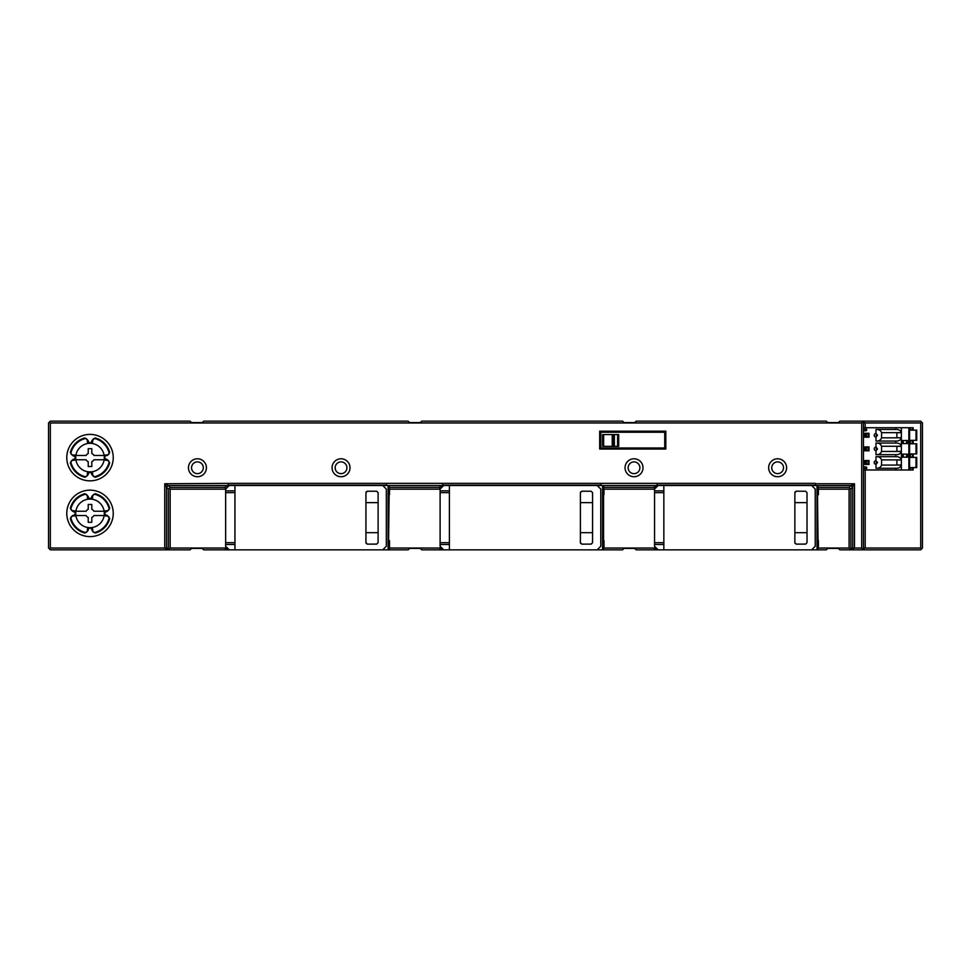 <?xml version="1.0" encoding="UTF-8"?>
<svg xmlns="http://www.w3.org/2000/svg" width="971" height="971" viewBox="0 0 971 971"><rect width="100%" height="100%" fill="white"/><g stroke="black" fill="none" stroke-linecap="round" stroke-linejoin="round"><path stroke-width="1.46" d="M909.584 429.801L913.153 429.801L913.153 427.738L895.796 427.738L895.796 429.437C898.697 429.303 900.554 430.371 901.367 432.653L901.367 427.738M863.474 427.738L895.796 427.738M863.474 429.255L866.69 429.255L866.69 430.019A0.716 0.716 0 0 1 866.023 430.736L863.474 430.918M895.796 456.673C898.697 456.54 900.554 457.608 901.367 459.89L881.559 459.89C880.746 457.608 878.889 456.54 875.988 456.673L895.796 456.673L895.796 454.671L875.988 454.671L875.988 450.653L877.541 448.905L875.988 447.073L875.988 443.055L895.796 443.055L895.796 441.052L875.988 441.052L875.988 437.035L877.541 435.287L875.988 433.454L875.988 429.437L895.796 429.437M875.988 456.673L875.988 460.691L877.541 462.524L876.048 464.272A1.784 1.784 -121.7 0 1 874.203 462.487A1.784 1.784 -46.6 0 1 876.048 460.691M876.048 464.272L875.988 468.289C878.889 468.423 880.746 467.354 881.559 465.073L901.367 465.073C900.554 467.354 898.697 468.423 895.796 468.289L875.988 468.289M863.474 469.988L895.796 469.988L895.796 468.289M863.474 468.471L866.69 468.471L866.69 467.706A0.716 0.716 0 0 0 866.023 466.99L863.474 466.808M864.833 450.835L869.021 450.835L869.021 446.903L864.833 446.903L864.833 450.835M869.021 460.521L869.021 464.454L864.833 464.454L864.833 460.521L869.021 460.521M864.833 437.217L869.021 437.217L869.021 433.284L864.833 433.284L864.833 437.217M895.796 469.988L901.367 469.988L901.367 465.073M909.584 427.738L909.584 469.988L901.367 469.988M909.584 469.988L913.153 469.988L913.153 467.937L909.584 467.937M881.559 459.89L881.559 465.073M876.012 462.512L877.541 462.524M895.796 454.671C898.697 454.804 900.554 453.736 901.367 451.454L901.367 459.89M875.988 454.671C878.889 454.804 880.746 453.736 881.559 451.454L881.559 446.272C880.746 443.99 878.889 442.922 875.988 443.055M876.048 450.653A1.784 1.784 -93.2 0 1 874.203 448.869A1.784 1.784 -46.8 0 1 876.048 447.073M876.024 448.869L877.541 448.905M895.796 443.055C898.697 442.922 900.554 443.99 901.367 446.272L901.367 437.836C900.554 440.118 898.697 441.186 895.796 441.052M875.988 441.052C878.889 441.186 880.746 440.118 881.559 437.836L881.559 432.653C880.746 430.371 878.889 429.303 875.988 429.437M876.048 437.035A1.784 1.784 -116.9 0 1 874.203 435.251A1.784 1.784 -85 0 1 876.048 433.454M876.012 435.275L877.541 435.287M902.387 454.137L907.484 454.137L907.484 457.207L902.387 457.207L902.387 454.137M901.367 437.751L901.367 432.738L896.888 432.738L896.888 437.751L901.367 437.751M901.367 451.369L901.367 446.357L896.888 446.357L896.888 451.369L901.367 451.369M907.484 443.589L902.387 443.589L902.387 440.518L907.484 440.518L907.484 443.589M901.367 459.975L901.367 464.988L896.888 464.988L896.888 459.975L901.367 459.975M909.584 443.419L913.153 443.419L913.153 440.7L909.584 440.7M909.584 457.025L913.153 457.025L913.153 454.319L909.584 454.319M909.584 467.573L916.733 467.573L916.733 457.39L909.584 457.39M909.584 453.955L916.733 453.955L916.733 443.771L909.584 443.771M909.584 440.336L916.733 440.336L916.733 430.153L909.584 430.153M866.448 447.437L868.244 447.437L868.244 450.289L866.448 450.289L866.448 447.437L865.015 447.437L865.015 450.289L866.448 450.289M868.244 463.907L868.244 461.055L865.015 461.055L865.015 463.907L868.244 463.907M866.448 461.055L866.448 463.907M868.244 436.671L868.244 433.819L865.015 433.819L865.015 436.671L868.244 436.671M866.448 433.819L866.448 436.671M815.482 485.5L815.434 483.764L854.492 483.764L854.492 548.045L861.69 548.045L861.69 422.955L50.334 422.955L50.334 548.045L164.754 548.045L168.238 549.841L190.085 549.841L191.518 548.409L202.247 548.409L203.667 549.841L234.946 549.841L234.946 544.476L225.648 544.476L225.648 546.26L229.229 549.841M815.434 483.764L815.373 485.16L814.499 485.403L802.701 485.5M669.759 485.5L657.974 485.403L657.088 485.16L657.039 483.364L815.434 483.364M657.039 483.364L600.976 483.364L600.915 485.16L600.042 485.403L588.256 485.5M455.302 485.5L443.516 485.403L442.642 485.16L442.582 483.364L600.976 483.364M442.582 483.364L386.519 483.364L386.47 485.16L385.584 485.403L373.799 485.5M240.844 485.5L229.059 485.403L228.185 485.16L228.124 483.364L386.519 483.364M228.124 483.364L164.754 483.764L164.754 548.045L166.551 548.045L168.238 549.841L50.334 549.841L48.55 548.045L48.55 422.955L49.448 422.057L50.334 422.955M113.243 513.38A23.231 23.231 0 0 1 90.012 536.611A23.231 23.231 0 0 1 66.781 513.38A23.231 23.231 0 0 1 90.012 490.149A23.231 23.231 0 0 1 113.243 513.38M777.625 476.737A8.982 8.982 0 0 0 786.607 467.767A8.982 8.982 0 0 0 777.625 458.785A8.982 8.982 0 0 0 768.656 467.767A8.982 8.982 0 0 0 777.625 476.737M634.014 476.737A8.982 8.982 0 0 0 642.996 467.767A8.982 8.982 0 0 0 634.014 458.785A8.982 8.982 0 0 0 625.045 467.767A8.982 8.982 0 0 0 634.014 476.737M341.039 476.737A8.982 8.982 0 0 0 350.021 467.767A8.982 8.982 0 0 0 341.039 458.785A8.982 8.982 0 0 0 332.07 467.767A8.982 8.982 0 0 0 341.039 476.737M197.429 476.737A8.982 8.982 0 0 0 206.41 467.767A8.982 8.982 0 0 0 197.429 458.785A8.982 8.982 0 0 0 188.459 467.767A8.982 8.982 0 0 0 197.429 476.737M113.243 457.62A23.231 23.231 0 0 0 90.012 434.389A23.231 23.231 0 0 0 66.781 457.62A23.231 23.231 0 0 0 90.012 480.851A23.231 23.231 0 0 0 113.243 457.62M92.087 440.312L90.898 442.8L89.126 442.8L87.936 440.312L84.938 437.933A20.33 20.33 0 0 0 70.325 452.547L72.704 455.545L75.18 456.734L75.18 458.506L72.704 459.696L70.325 462.694A20.33 20.33 0 0 0 84.938 477.307L87.936 474.928L89.126 472.452L90.898 472.452L92.087 474.928L95.085 477.307A20.33 20.33 0 0 0 109.699 462.694L107.32 459.696L104.832 458.506L104.832 456.734L106.094 454.95L107.32 454.95A1.784 1.784 0 0 0 109.043 452.717A19.663 19.663 0 0 0 94.915 438.589A1.784 1.784 0 0 0 92.682 440.312L95.085 437.933A20.33 20.33 0 0 1 109.699 452.547L107.32 455.545L106.094 455.508M75.18 458.506L75.714 456.734A1.784 1.784 0 0 0 73.93 454.95L72.704 455.545M87.936 440.312L87.341 440.312A1.784 1.784 0 0 0 85.108 438.589A19.663 19.663 0 0 0 70.98 452.717A1.784 1.784 0 0 0 72.704 454.95M72.704 459.696L72.704 460.29A1.784 1.784 0 0 0 70.98 462.524A19.663 19.663 0 0 0 85.108 476.652A1.784 1.784 0 0 0 87.341 474.928L87.936 474.928M92.087 474.928L92.682 474.928A1.784 1.784 0 0 0 94.915 476.652A19.663 19.663 0 0 0 109.043 462.524A1.784 1.784 0 0 0 107.32 460.29L107.32 459.696M87.341 440.312L87.341 441.538A1.784 1.784 0 0 0 89.126 443.322L90.898 443.322A1.784 1.784 0 0 0 92.682 441.538L92.682 440.312M104.832 514.266L104.832 512.494L107.32 511.304L106.094 510.71A1.784 1.784 0 0 0 104.31 512.494L104.31 514.266A1.784 1.784 0 0 0 106.094 516.05L107.32 515.455L104.31 514.266M107.32 511.304L109.699 508.306A20.33 20.33 0 0 0 95.085 493.693L92.087 496.072L90.898 498.548L89.126 498.548L90.012 499.082A14.298 14.298 0 0 1 104.31 513.38A14.298 14.298 0 0 1 90.012 527.678L89.126 527.678A1.784 1.784 0 0 0 87.341 529.462L87.936 530.688L89.126 527.678M89.126 498.548L87.936 496.072L84.938 493.693A20.33 20.33 0 0 0 70.325 508.306L72.704 511.304L75.18 512.494L75.18 514.266L75.714 513.38A14.298 14.298 0 0 1 90.012 499.082L90.898 499.082A1.784 1.784 0 0 0 92.682 497.298L92.087 496.072M107.32 510.71A1.784 1.784 0 0 0 109.043 508.476A19.663 19.663 0 0 0 94.915 494.348A1.784 1.784 0 0 0 92.682 496.072M87.936 496.072L87.341 497.298A1.784 1.784 0 0 0 89.126 499.082M89.126 528.2L90.898 528.2L90.012 527.678A14.298 14.298 0 0 1 75.714 513.38L75.714 512.494A1.784 1.784 0 0 0 73.93 510.71L72.704 511.304M87.341 496.072A1.784 1.784 0 0 0 85.108 494.348A19.663 19.663 0 0 0 70.98 508.476A1.784 1.784 0 0 0 72.704 510.71M90.898 528.2L92.682 530.688A1.784 1.784 0 0 0 94.915 532.411A19.663 19.663 0 0 0 109.043 518.283A1.784 1.784 0 0 0 107.32 516.05M92.682 530.688L92.682 529.462A1.784 1.784 0 0 0 90.898 527.678M75.18 514.266L72.704 516.05A1.784 1.784 0 0 0 70.98 518.283A19.663 19.663 0 0 0 85.108 532.411A1.784 1.784 0 0 0 87.341 530.688M72.704 516.05L73.93 516.05A1.784 1.784 0 0 0 75.714 514.266M104.832 456.734L104.31 456.734A1.784 1.784 0 0 1 106.094 454.95M104.31 456.734L104.31 458.506A1.784 1.784 0 0 0 106.094 460.29L107.32 460.29M90.898 472.452L90.012 471.918A14.298 14.298 0 0 1 75.714 457.62A14.298 14.298 0 0 1 90.012 443.322A14.298 14.298 0 0 1 104.31 457.62A14.298 14.298 0 0 1 90.012 471.918L89.126 471.918A1.784 1.784 0 0 0 87.341 473.702L87.341 474.928M92.682 474.928L92.682 473.702A1.784 1.784 0 0 0 90.898 471.918M72.704 460.29L73.93 460.29A1.784 1.784 0 0 0 75.714 458.506M85.108 532.411L84.938 533.067A20.33 20.33 0 0 1 70.325 518.453L72.704 515.455M84.938 533.067L87.936 530.688M109.043 518.283L109.699 518.453A20.33 20.33 0 0 1 95.085 533.067L92.087 530.688M109.699 518.453L107.32 515.455M75.872 515.528L86.091 515.528A4.467 4.467 0 0 0 88.227 517.47L88.227 522.313L91.796 522.313L91.796 517.47A4.467 4.467 0 0 0 93.932 515.528L104.152 515.528M104.152 511.232L93.932 511.232A4.467 4.467 0 0 0 91.796 509.29L91.796 504.447L88.227 504.447L88.227 509.29A4.467 4.467 0 0 0 86.091 511.232L75.872 511.232M600.77 432.241L664.747 432.241L664.747 447.971L600.77 447.971L600.77 432.241L599.702 431.173L665.815 431.173L665.815 449.039L599.702 449.039L599.702 431.173M618.685 446.357L618.685 434.571L602.578 434.571L602.578 446.357L618.685 446.357L618.685 434.571M600.77 447.971L599.702 449.039M664.747 447.971L665.815 449.039M664.747 432.241L665.815 431.173M865.21 427.738L865.21 422.955L920.714 422.955L921.576 422.082L920.666 421.159L861.69 421.159L865.21 422.955L863.474 422.955L861.69 421.159L839.891 421.159L838.459 422.591L827.729 422.591L826.309 421.159L636.151 421.159L634.718 422.591L624.001 422.591L622.569 421.159L421.705 421.159L420.273 422.591L409.544 422.591L408.123 421.159L203.667 421.159L202.247 422.591L191.518 422.591L190.085 421.159L50.334 421.159L49.448 422.057M862.576 422.057L861.69 422.955M863.474 422.955L863.474 548.045L862.576 548.943L861.69 548.045M865.21 469.988L865.21 548.045L863.474 548.045M921.576 422.082L922.45 422.955L922.45 548.045L920.666 549.841L839.891 549.841L838.459 548.409L827.729 548.409L826.309 549.841L663.848 549.841L663.848 544.476L654.563 544.476L654.563 546.26L658.132 549.841L663.848 549.841M862.576 548.943L861.69 549.841L865.21 548.045L920.714 548.045L921.576 548.918M920.714 548.045L920.714 422.955M388.109 549.841L382.744 549.841L386.324 546.26L386.324 489.068L382.744 485.5L388.109 485.5L388.109 549.841L408.123 549.841L409.544 548.409L420.273 548.409L421.705 549.841L449.403 549.841L449.403 544.476L440.106 544.476L440.106 489.068L443.686 485.5L449.403 485.5L449.403 544.476M602.566 549.841L597.201 549.841L600.782 546.26L600.782 489.068L597.201 485.5L602.566 485.5L602.566 549.841L622.569 549.841L624.001 548.409L634.718 548.409L636.151 549.841L658.132 549.841M225.648 489.166L170.156 489.166L170.156 548.045L225.83 548.045L225.842 548.761L228.161 548.761M224.811 549.841L225.842 548.761M170.156 548.045L169.27 548.918L170.156 549.841M225.83 546.43L225.83 548.045M382.744 485.5L229.229 485.5L225.648 489.068L225.648 542.692L234.946 542.692L234.946 544.476M654.733 546.43L654.733 548.045L603.974 548.045L603.258 548.736L604.29 549.841M654.733 548.045L654.757 548.761L657.064 548.761M653.714 549.841L654.757 548.761M440.276 546.43L440.3 548.761L442.606 548.761M388.109 548.761L389.517 548.045L440.276 548.045M389.517 548.045L389.517 540.726L388.109 539.512M388.109 539.403L388.109 495.926L389.517 494.615L388.072 495.319M440.288 488.899L439.256 487.369L389.844 487.369L388.801 488.462L389.517 489.166L440.106 489.166M603.974 548.045L603.974 540.726L602.566 539.512M602.566 539.403L602.566 495.926L603.974 494.615L602.53 495.319M657.039 483.764L656.942 486.641L654.757 488.474L653.714 487.369L604.29 487.369L603.258 488.462L603.974 489.166L654.563 489.166M170.156 489.166L169.294 488.292L168.371 489.166L168.371 548.045L169.27 548.918M168.371 489.166L166.551 487.333L166.551 548.045L168.371 548.045M166.551 487.333L164.754 483.764L168.335 485.549L166.551 487.333M228.124 483.764L228.039 486.641L225.83 488.899M169.294 488.292L170.156 487.369L168.335 485.549L226.996 485.549L228.039 486.641M225.842 488.474L224.811 487.369L170.156 487.369M439.256 487.369L441.453 485.549L388.109 485.549M656.942 486.641L655.911 485.549L602.566 485.549M817.012 485.549L850.924 485.549L849.091 487.369L818.747 487.369L817.716 488.462L818.419 489.166L818.419 494.615L816.987 495.319M388.109 494.421L388.801 494.615L388.801 488.462L388.109 487.891M441.453 485.549L442.497 486.641L442.582 483.764M386.579 485.5L386.519 483.764M388.072 540.022L388.801 540.726L388.109 540.92M388.594 540.228L389.116 495.611L388.594 540.228M439.268 549.841L440.3 548.761M389.517 540.726L388.801 540.726L388.801 548.736L389.844 549.841M440.106 544.476L440.106 546.26L443.686 549.841M449.403 490.865L440.106 490.865M597.201 549.841L449.403 549.841M597.201 485.5L449.403 485.5M592.565 492.649L592.565 542.68L591.133 544.112L581.835 544.136L580.403 542.704L580.403 492.637L581.835 491.205L591.133 491.229L592.565 492.649L591.133 491.229L581.835 491.205L580.524 492.066M366.067 492.066L367.378 491.205L376.687 491.229L378.107 492.649L378.107 542.68L376.687 544.112L367.378 544.136L376.833 544.1M365.946 502.65L378.107 502.65M367.232 491.217L376.687 491.229L378.107 492.649M378.107 532.678L365.946 532.678M367.378 491.205L365.946 492.637L365.946 542.704L367.378 544.136L366.067 543.275M580.403 502.65L592.565 502.65M592.565 532.678L580.403 532.678M592.565 542.68L591.29 544.1M580.524 543.275L581.835 544.136L591.133 544.112M794.97 492.066L796.293 491.205L805.59 491.229L807.022 492.649L807.022 542.68L805.59 544.112L796.293 544.136L805.736 544.1M794.861 502.65L807.022 502.65M796.135 491.217L805.59 491.229L807.022 492.649M807.022 532.678L794.861 532.678M796.293 491.205L794.861 492.637L794.861 542.704L796.293 544.136L794.97 543.275M234.946 485.5L234.946 542.692M382.744 549.841L234.946 549.841M378.107 542.68L376.687 544.112M225.648 544.476L225.648 542.692M234.946 490.865L225.648 490.865M228.185 485.16L386.47 485.16M811.659 549.841L815.227 546.26L815.227 489.068L811.659 485.5L663.848 485.5L663.848 544.476M807.022 542.68L805.59 544.112M811.659 485.5L817.012 485.5L817.012 549.841M817.012 495.817L817.012 539.512M817.012 495.926L818.419 494.615M816.987 540.022L817.012 539.403M818.419 489.166L849.091 489.166L849.091 548.045L818.419 548.045L817.716 548.736L817.716 540.726L818.419 540.726L818.019 539.73L817.012 540.92M818.019 539.73L817.521 495.611L818.019 539.73M849.091 549.841L849.989 548.918L849.091 548.045M817.012 548.761L818.747 549.841M849.091 489.166L849.965 488.292L850.875 489.166L850.875 548.045L849.989 548.918M850.875 548.045L852.708 548.045L851.009 549.841L854.492 548.045L852.708 548.045L852.708 487.333L850.924 485.549L854.492 483.764L850.875 489.166M849.091 487.369L849.965 488.292M602.566 487.891L603.258 488.474L603.258 494.615L602.566 494.421M601.025 485.5L600.976 483.764M602.53 540.022L603.561 495.611L603.561 539.73L602.566 540.92M442.642 485.16L600.915 485.16M657.088 485.16L815.373 485.16M663.848 485.5L658.132 485.5L654.563 489.068L654.563 542.692L663.848 542.692M654.563 544.476L654.563 542.692M663.848 490.865L654.563 490.865M49.448 548.943L50.334 548.045M613.296 446.357L613.296 434.571M75.872 459.769L86.091 459.769A4.467 4.467 0 0 0 88.227 461.711L88.227 466.553L91.796 466.553L91.796 461.711A4.467 4.467 0 0 0 93.932 459.769L104.152 459.769M104.152 455.472L93.932 455.472A4.467 4.467 0 0 0 91.796 453.53L91.796 448.687L88.227 448.687L88.227 453.53A4.467 4.467 0 0 0 86.091 455.472L75.872 455.472M777.625 461.88A5.887 5.887 0 0 1 783.512 467.767A5.887 5.887 0 0 1 777.625 473.642A5.887 5.887 0 0 1 771.751 467.767A5.887 5.887 0 0 1 777.625 461.88M197.429 461.88A5.887 5.887 0 0 1 203.315 467.767A5.887 5.887 0 0 1 197.429 473.642A5.887 5.887 0 0 1 191.554 467.767A5.887 5.887 0 0 1 197.429 461.88M341.039 461.88A5.887 5.887 0 0 1 346.926 467.767A5.887 5.887 0 0 1 341.039 473.642A5.887 5.887 0 0 1 335.165 467.767A5.887 5.887 0 0 1 341.039 461.88M634.014 461.88A5.887 5.887 0 0 1 639.901 467.767A5.887 5.887 0 0 1 634.014 473.642A5.887 5.887 0 0 1 628.14 467.767A5.887 5.887 0 0 1 634.014 461.88M881.559 451.454L901.367 451.454M901.367 446.272L881.559 446.272M881.559 437.836L901.367 437.836M901.367 432.653L881.559 432.653M908.868 469.988L908.868 427.738M910.3 427.738L910.3 429.801M912.437 429.801L912.437 427.738M912.437 469.988L912.437 467.937M910.3 467.937L910.3 469.988M916.017 467.573L916.017 457.39M910.3 454.319L910.3 457.025M912.437 457.025L912.437 454.319M916.017 453.955L916.017 443.771M910.3 440.7L910.3 443.419M912.437 443.419L912.437 440.7M916.017 440.336L916.017 430.153M906.598 457.207L906.598 454.137L906.598 457.207M903.273 454.137L903.273 457.207L903.285 454.137M903.273 440.518L903.273 443.589L903.285 440.518M906.598 443.589L906.598 440.518L906.598 443.589M70.98 452.717L70.325 452.547M84.938 437.933L85.108 438.589M109.699 452.547L109.043 452.717M94.915 438.589L95.085 437.933M70.325 462.694L70.98 462.524M85.108 476.652L84.938 477.307M95.085 477.307L94.915 476.652M109.043 462.524L109.699 462.694M70.98 508.476L70.325 508.306M70.325 518.453L70.98 518.283M95.085 533.067L94.915 532.411M84.938 493.693L85.108 494.348M109.699 508.306L109.043 508.476M94.915 494.348L95.085 493.693M602.566 548.761L603.258 548.761L603.258 540.726L603.974 540.726M389.517 489.166L389.517 494.615M603.974 489.166L603.974 494.615M226.996 485.549L224.811 487.369M389.844 487.369L388.109 485.925M604.29 487.369L602.566 485.925M655.911 485.549L653.714 487.369M818.747 487.369L817.012 485.925M440.3 488.474L442.497 486.641M440.106 542.692L449.403 542.692M449.403 492.649L440.106 492.649M234.946 492.649L225.648 492.649M228.828 549.428A1.068 1.068 90 0 1 227.991 549.841M818.419 548.045L818.419 540.726M817.012 494.421L817.716 494.615L817.716 488.474L817.012 487.891M657.731 549.428A1.068 1.068 90 0 1 656.894 549.841M663.848 492.649L654.563 492.649M443.274 549.428A1.068 1.068 90 0 1 442.448 549.841M617.605 446.357L617.605 434.571M614.376 446.357L614.376 434.571M612.228 446.357L612.228 434.571M603.646 446.357L603.646 434.571M602.578 446.357L602.578 434.571"/></g></svg>
